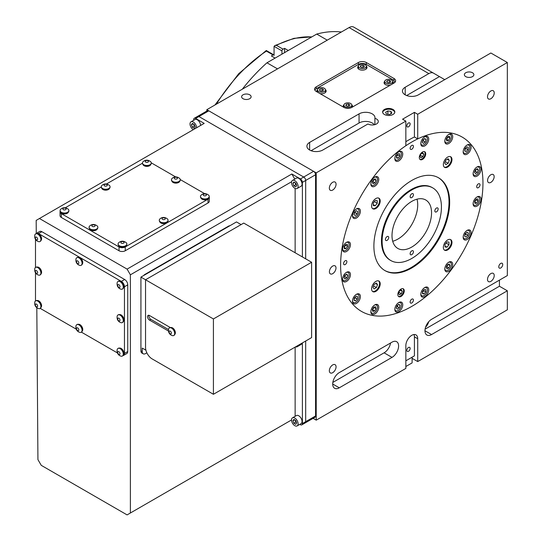<?xml version="1.0" encoding="UTF-8"?>
<svg xmlns="http://www.w3.org/2000/svg" width="542" height="542" viewBox="0 0 542 542"><rect width="100%" height="100%" fill="white"/><g stroke="black" fill="none" stroke-linecap="round" stroke-linejoin="round"><path stroke-width="0.81" d="M266.4 51.043L266.413 51.117A116.496 67.262 120 0 0 216.373 104.179M284.591 52.621L284.591 48.36A116.496 67.262 120 0 0 283.005 49.146A1.396 0.806 120 0 0 282.944 49.18A1.396 0.806 120 0 0 281.955 50.887L274.076 46.341L274.049 55.453A1.396 0.806 120 0 0 273.757 54.817A1.396 0.806 120 0 0 273.06 54.884A1.396 0.806 120 0 0 272.999 54.925A116.496 67.262 120 0 0 271.413 55.968L275.106 58.096M274.076 46.341L274.719 45.636L276.413 45.338L283.005 49.146M500.747 263.405A2.798 1.612 -60 0 1 502.143 263.27A2.798 1.612 -60 0 1 502.576 265.505A2.798 1.612 -60 0 1 500.747 267.972A2.798 1.612 -60 0 1 499.351 268.107A2.798 1.612 -60 0 1 498.925 265.871A2.798 1.612 -60 0 1 500.747 263.405M408.485 126.814A2.331 1.348 -60 0 1 407.32 126.93A2.331 1.348 -60 0 1 406.967 125.06A2.331 1.348 -60 0 1 408.485 123.007A2.331 1.348 -60 0 1 409.65 122.892A2.331 1.348 -60 0 1 410.009 124.762A2.331 1.348 -60 0 1 408.485 126.814M422.516 151.997A4.532 2.615 -60 0 1 424.786 151.774A4.532 2.615 -60 0 1 425.477 155.405A4.532 2.615 -60 0 1 422.516 159.402A4.532 2.615 -60 0 1 420.246 159.626A4.532 2.615 -60 0 1 419.555 155.988A4.532 2.615 -60 0 1 422.516 151.997M424.427 151.625A4.532 2.615 -60 0 1 424.725 155.324A4.532 2.615 -60 0 1 421.859 159.016A4.532 2.615 -60 0 1 419.942 159.389M401.046 289.028A4.532 2.615 -60 0 1 403.316 288.805A4.532 2.615 -60 0 1 404.007 292.436A4.532 2.615 -60 0 1 401.046 296.433A4.532 2.615 -60 0 1 398.776 296.657A4.532 2.615 -60 0 1 398.085 293.026A4.532 2.615 -60 0 1 401.046 289.028M402.957 288.656A4.532 2.615 -60 0 1 403.255 292.362A4.532 2.615 -60 0 1 400.389 296.054A4.532 2.615 -60 0 1 398.472 296.427M447.665 157.085A6.104 3.523 -60 0 1 450.714 156.78A6.104 3.523 -60 0 1 451.649 161.672A6.104 3.523 -60 0 1 447.665 167.051A6.104 3.523 -60 0 1 444.609 167.356A6.104 3.523 -60 0 1 443.674 162.465A6.104 3.523 -60 0 1 447.665 157.085M450.368 156.618A6.104 3.523 -60 0 1 450.897 161.591A6.104 3.523 -60 0 1 447.001 166.672A6.104 3.523 -60 0 1 444.298 167.132M411.778 149.26A2.331 1.348 -60 0 1 410.619 149.375A2.331 1.348 -60 0 1 410.26 147.505A2.331 1.348 -60 0 1 411.778 145.452A2.331 1.348 -60 0 1 412.943 145.337A2.331 1.348 -60 0 1 413.302 147.207A2.331 1.348 -60 0 1 411.778 149.26M476.716 167.18A4.661 2.69 -60 0 1 478.735 167.112A4.661 2.69 -60 0 1 479.446 170.852A4.661 2.69 -60 0 1 476.404 174.958A4.661 2.69 -60 0 1 474.074 175.188A4.661 2.69 -60 0 1 473.125 173.406M477.062 166.963A5.589 3.232 -60 0 1 479.86 166.685A5.589 3.232 -60 0 1 480.713 171.17A5.589 3.232 -60 0 1 477.062 176.096A5.589 3.232 -60 0 1 474.264 176.374A5.589 3.232 -60 0 1 473.41 171.895A5.589 3.232 -60 0 1 477.062 166.963M411.778 197.579A2.331 1.348 -60 0 1 410.619 197.695A2.331 1.348 -60 0 1 410.26 195.831A2.331 1.348 -60 0 1 411.778 193.779A2.331 1.348 -60 0 1 412.943 193.663A2.331 1.348 -60 0 1 413.302 195.526A2.331 1.348 -60 0 1 411.778 197.579M411.778 180.459A53.59 30.941 -60 0 1 438.573 177.803A53.59 30.941 -60 0 1 446.791 220.75A53.59 30.941 -60 0 1 411.778 267.972A53.59 30.941 -60 0 1 384.989 270.621A53.59 30.941 -60 0 1 376.771 227.681A53.59 30.941 -60 0 1 411.778 180.459M438.241 177.62A53.59 30.941 -60 0 1 446.039 220.669A53.59 30.941 -60 0 1 411.121 267.592A53.59 30.941 -60 0 1 384.657 270.431M390.809 260.533L390.152 260.153A41.937 24.214 -60 0 1 383.722 226.549A41.937 24.214 -60 0 1 411.121 189.592A41.937 24.214 -60 0 1 432.089 187.512L432.753 187.891A41.937 24.214 -60 0 1 439.176 221.502A41.937 24.214 -60 0 1 411.778 258.459A41.937 24.214 -60 0 1 390.809 260.533A41.937 24.214 -60 0 1 384.38 226.929A41.937 24.214 -60 0 1 411.778 189.971A41.937 24.214 -60 0 1 432.753 187.891M411.778 201.387A27.96 16.145 -60 0 1 425.761 199.998A27.96 16.145 -60 0 1 430.043 222.403A27.96 16.145 -60 0 1 411.778 247.044A27.96 16.145 -60 0 1 397.801 248.426A27.96 16.145 -60 0 1 393.512 226.021A27.96 16.145 -60 0 1 411.778 201.387M417.008 199.178A27.96 16.145 -60 0 1 397.943 239.056A27.96 16.145 -60 0 1 392.713 241.258M193.318 129.667A4.661 2.69 60 0 1 190.276 125.561A4.661 2.69 60 0 1 190.987 121.828A4.661 2.69 60 0 1 193.318 122.058A4.661 2.69 60 0 1 196.617 127.763M200.567 125.48A4.661 2.69 -120 0 0 197.274 119.775A4.661 2.69 -120 0 0 194.944 119.545L190.987 121.828M68.387 212.044A3.963 2.29 180 0 1 67.283 213.277A3.963 2.29 180 0 1 63.285 213.839A3.963 2.29 180 0 1 60.582 212.044M97.384 228.785A3.963 2.29 180 0 1 96.28 230.018A3.963 2.29 180 0 1 92.282 230.58A3.963 2.29 180 0 1 89.579 228.785M126.381 245.526A3.963 2.29 180 0 1 125.277 246.759A3.963 2.29 180 0 1 121.279 247.321A3.963 2.29 180 0 1 118.576 245.526M109.579 188.264A3.963 2.29 180 0 1 108.475 189.497A3.963 2.29 180 0 1 104.47 190.059A3.963 2.29 180 0 1 101.767 188.264M167.573 221.746A3.963 2.29 180 0 1 166.469 222.979A3.963 2.29 180 0 1 162.465 223.541A3.963 2.29 180 0 1 159.761 221.746M150.764 164.483A3.963 2.29 180 0 1 149.66 165.716A3.963 2.29 180 0 1 145.662 166.279A3.963 2.29 180 0 1 142.959 164.483M179.761 181.224A3.963 2.29 180 0 1 178.657 182.458A3.963 2.29 180 0 1 174.66 183.02A3.963 2.29 180 0 1 171.956 181.224M208.758 197.965A3.963 2.29 180 0 1 207.654 199.199A3.963 2.29 180 0 1 203.65 199.761A3.963 2.29 180 0 1 200.947 197.965M41.07 240.336A3.963 2.29 -120 0 0 41.273 237.098A3.963 2.29 -120 0 0 38.78 233.914A3.963 2.29 -120 0 0 37.168 233.575M41.07 273.818A3.963 2.29 -120 0 0 41.273 270.58A3.963 2.29 -120 0 0 38.78 267.396A3.963 2.29 -120 0 0 37.168 267.057M41.07 307.3A3.963 2.29 -120 0 0 41.273 304.062A3.963 2.29 -120 0 0 38.78 300.878A3.963 2.29 -120 0 0 37.168 300.539M82.255 264.117A3.963 2.29 -120 0 0 82.459 260.878A3.963 2.29 -120 0 0 79.972 257.694A3.963 2.29 -120 0 0 78.353 257.355M82.255 331.081A3.963 2.29 -120 0 0 82.459 327.842A3.963 2.29 -120 0 0 79.972 324.658A3.963 2.29 -120 0 0 78.353 324.319M123.447 287.897A3.963 2.29 -120 0 0 123.644 284.658A3.963 2.29 -120 0 0 121.157 281.474A3.963 2.29 -120 0 0 119.538 281.135M123.447 321.379A3.963 2.29 -120 0 0 123.644 318.14A3.963 2.29 -120 0 0 121.157 314.956A3.963 2.29 -120 0 0 119.538 314.617M123.447 354.861A3.963 2.29 -120 0 0 123.644 351.623A3.963 2.29 -120 0 0 121.157 348.438A3.963 2.29 -120 0 0 119.538 348.099M67.581 212.301A4.383 2.527 180 0 1 62.811 212.85A4.383 2.527 180 0 1 60.101 210.513A4.383 2.527 180 0 1 60.677 209.266L61.754 208.433C63.949 207.274 66.131 207.552 68.292 209.266A4.383 2.527 180 0 1 68.868 210.513A4.383 2.527 180 0 1 67.581 212.301M68.854 210.702A4.383 2.527 180 0 1 68.868 210.899A4.383 2.527 180 0 1 67.581 212.688A4.383 2.527 180 0 1 62.811 213.23A4.383 2.527 180 0 1 60.101 210.899A4.383 2.527 180 0 1 60.115 210.702M96.578 229.042A4.383 2.527 180 0 1 91.808 229.591A4.383 2.527 180 0 1 89.098 227.254A4.383 2.527 180 0 1 89.674 226.007L90.751 225.174C92.946 224.015 95.128 224.293 97.289 226.007A4.383 2.527 180 0 1 97.858 227.254A4.383 2.527 180 0 1 96.578 229.042M97.851 227.444A4.383 2.527 180 0 1 97.858 227.64A4.383 2.527 180 0 1 96.578 229.429A4.383 2.527 180 0 1 91.808 229.971A4.383 2.527 180 0 1 89.098 227.64A4.383 2.527 180 0 1 89.112 227.444M125.575 245.783A4.383 2.527 180 0 1 120.798 246.332A4.383 2.527 180 0 1 118.095 243.995A4.383 2.527 180 0 1 118.671 242.748L119.748 241.915C121.943 240.756 124.125 241.034 126.286 242.748A4.383 2.527 180 0 1 126.855 243.995A4.383 2.527 180 0 1 125.575 245.783M126.848 244.185A4.383 2.527 180 0 1 126.855 244.381A4.383 2.527 180 0 1 125.575 246.163A4.383 2.527 180 0 1 120.798 246.712A4.383 2.527 180 0 1 118.095 244.381A4.383 2.527 180 0 1 118.109 244.185M108.773 188.521A4.383 2.527 180 0 1 103.996 189.07A4.383 2.527 180 0 1 101.293 186.733A4.383 2.527 180 0 1 101.869 185.486L102.946 184.653C105.141 183.494 107.316 183.772 109.477 185.486A4.383 2.527 180 0 1 110.053 186.733A4.383 2.527 180 0 1 108.773 188.521M110.04 186.929A4.383 2.527 180 0 1 110.053 187.119A4.383 2.527 180 0 1 108.773 188.907A4.383 2.527 180 0 1 103.996 189.456A4.383 2.527 180 0 1 101.293 187.119A4.383 2.527 180 0 1 101.307 186.929M166.76 222.003A4.383 2.527 180 0 1 161.99 222.552A4.383 2.527 180 0 1 159.287 220.215A4.383 2.527 180 0 1 159.856 218.968L160.94 218.135C163.135 216.976 165.31 217.254 167.471 218.968A4.383 2.527 180 0 1 168.047 220.215A4.383 2.527 180 0 1 166.76 222.003M168.034 220.411A4.383 2.527 180 0 1 168.047 220.601A4.383 2.527 180 0 1 166.76 222.389A4.383 2.527 180 0 1 161.99 222.931A4.383 2.527 180 0 1 159.287 220.601A4.383 2.527 180 0 1 159.301 220.411M149.958 164.748A4.383 2.527 180 0 1 145.181 165.29A4.383 2.527 180 0 1 142.478 162.959A4.383 2.527 180 0 1 143.054 161.706L144.131 160.872C146.326 159.714 148.508 159.992 150.669 161.706A4.383 2.527 180 0 1 151.238 162.959A4.383 2.527 180 0 1 149.958 164.748M151.232 163.149A4.383 2.527 180 0 1 151.238 163.338A4.383 2.527 180 0 1 149.958 165.127A4.383 2.527 180 0 1 145.181 165.676A4.383 2.527 180 0 1 142.478 163.338A4.383 2.527 180 0 1 142.492 163.149M178.955 181.489A4.383 2.527 180 0 1 174.178 182.031A4.383 2.527 180 0 1 171.475 179.7A4.383 2.527 180 0 1 172.051 178.447L173.128 177.613C175.323 176.455 177.505 176.733 179.666 178.447A4.383 2.527 180 0 1 180.235 179.7A4.383 2.527 180 0 1 178.955 181.489M180.222 179.89A4.383 2.527 180 0 1 180.235 180.079A4.383 2.527 180 0 1 178.955 181.868A4.383 2.527 180 0 1 174.178 182.417A4.383 2.527 180 0 1 171.475 180.079A4.383 2.527 180 0 1 171.489 179.89M207.952 198.223A4.383 2.527 180 0 1 203.175 198.772A4.383 2.527 180 0 1 200.472 196.441A4.383 2.527 180 0 1 201.048 195.188L202.125 194.354C204.32 193.196 206.495 193.474 208.663 195.188A4.383 2.527 180 0 1 209.232 196.441A4.383 2.527 180 0 1 207.952 198.223M209.219 196.631A4.383 2.527 180 0 1 209.232 196.821A4.383 2.527 180 0 1 207.952 198.609A4.383 2.527 180 0 1 203.175 199.158A4.383 2.527 180 0 1 200.472 196.821A4.383 2.527 180 0 1 200.486 196.631M37.791 234.144A4.383 2.527 60 0 1 40.657 238.006A4.383 2.527 60 0 1 39.986 241.515A4.383 2.527 60 0 1 38.611 241.644L37.351 241.122C35.25 239.801 34.403 237.775 34.81 235.052A4.383 2.527 60 0 1 35.603 233.927A4.383 2.527 60 0 1 37.791 234.144M35.772 233.846A4.383 2.527 60 0 1 35.935 233.737A4.383 2.527 60 0 1 38.123 233.954A4.383 2.527 60 0 1 40.982 237.816A4.383 2.527 60 0 1 40.311 241.325A4.383 2.527 60 0 1 40.142 241.407M37.791 267.626A4.383 2.527 60 0 1 40.657 271.488A4.383 2.527 60 0 1 39.986 274.997A4.383 2.527 60 0 1 38.611 275.126L37.351 274.604C35.25 273.283 34.403 271.257 34.81 268.534A4.383 2.527 60 0 1 35.603 267.409A4.383 2.527 60 0 1 37.791 267.626M35.772 267.328A4.383 2.527 60 0 1 35.935 267.22A4.383 2.527 60 0 1 38.123 267.436A4.383 2.527 60 0 1 40.982 271.298A4.383 2.527 60 0 1 40.311 274.808A4.383 2.527 60 0 1 40.142 274.889M37.791 301.108A4.383 2.527 60 0 1 40.657 304.97A4.383 2.527 60 0 1 39.986 308.479A4.383 2.527 60 0 1 38.611 308.608L37.351 308.086C35.25 306.765 34.403 304.74 34.81 302.016A4.383 2.527 60 0 1 35.603 300.891A4.383 2.527 60 0 1 37.791 301.108M35.772 300.81A4.383 2.527 60 0 1 35.935 300.702A4.383 2.527 60 0 1 38.123 300.918A4.383 2.527 60 0 1 40.982 304.78A4.383 2.527 60 0 1 40.311 308.29A4.383 2.527 60 0 1 40.142 308.371M78.983 257.924A4.383 2.527 60 0 1 81.842 261.786A4.383 2.527 60 0 1 81.171 265.295A4.383 2.527 60 0 1 79.803 265.424L78.543 264.902C76.442 263.581 75.595 261.556 75.995 258.832A4.383 2.527 60 0 1 76.795 257.707A4.383 2.527 60 0 1 78.983 257.924M76.964 257.619A4.383 2.527 60 0 1 77.12 257.518A4.383 2.527 60 0 1 79.315 257.735A4.383 2.527 60 0 1 82.174 261.596A4.383 2.527 60 0 1 81.503 265.106A4.383 2.527 60 0 1 81.334 265.187M78.983 324.888A4.383 2.527 60 0 1 81.842 328.75A4.383 2.527 60 0 1 81.171 332.26A4.383 2.527 60 0 1 79.803 332.388L78.543 331.867C76.442 330.545 75.595 328.52 75.995 325.796A4.383 2.527 60 0 1 76.795 324.672A4.383 2.527 60 0 1 78.983 324.888M76.964 324.59A4.383 2.527 60 0 1 77.12 324.482A4.383 2.527 60 0 1 79.315 324.699A4.383 2.527 60 0 1 82.174 328.56A4.383 2.527 60 0 1 81.503 332.07A4.383 2.527 60 0 1 81.334 332.151M120.168 281.704A4.383 2.527 60 0 1 123.034 285.566A4.383 2.527 60 0 1 122.363 289.076A4.383 2.527 60 0 1 120.988 289.204L119.728 288.683C117.628 287.362 116.781 285.336 117.18 282.612A4.383 2.527 60 0 1 117.98 281.488A4.383 2.527 60 0 1 120.168 281.704M118.149 281.4A4.383 2.527 60 0 1 118.312 281.298A4.383 2.527 60 0 1 120.5 281.515A4.383 2.527 60 0 1 123.359 285.37A4.383 2.527 60 0 1 122.688 288.886A4.383 2.527 60 0 1 122.519 288.967M120.168 315.187A4.383 2.527 60 0 1 123.034 319.048A4.383 2.527 60 0 1 122.363 322.558A4.383 2.527 60 0 1 120.988 322.686L119.728 322.165C117.628 320.844 116.781 318.818 117.18 316.094A4.383 2.527 60 0 1 117.98 314.97A4.383 2.527 60 0 1 120.168 315.187M118.149 314.882A4.383 2.527 60 0 1 118.312 314.78A4.383 2.527 60 0 1 120.5 314.997A4.383 2.527 60 0 1 123.359 318.859A4.383 2.527 60 0 1 122.688 322.368A4.383 2.527 60 0 1 122.519 322.449M120.168 348.669A4.383 2.527 60 0 1 123.034 352.53A4.383 2.527 60 0 1 122.363 356.04A4.383 2.527 60 0 1 120.988 356.169L119.728 355.647C117.628 354.326 116.781 352.3 117.18 349.576A4.383 2.527 60 0 1 117.98 348.452A4.383 2.527 60 0 1 120.168 348.669M118.149 348.364A4.383 2.527 60 0 1 118.312 348.262A4.383 2.527 60 0 1 120.5 348.479A4.383 2.527 60 0 1 123.359 352.341A4.383 2.527 60 0 1 122.688 355.85A4.383 2.527 60 0 1 122.519 355.931M65.636 209.659A1.633 0.942 180 0 1 63.333 209.659A1.633 0.942 180 0 1 63.333 208.331A1.633 0.942 180 0 1 65.636 208.331A1.633 0.942 180 0 1 65.636 209.659M94.633 226.4A1.633 0.942 180 0 1 92.33 226.4A1.633 0.942 180 0 1 92.33 225.065A1.633 0.942 180 0 1 94.633 225.065A1.633 0.942 180 0 1 94.633 226.4M123.63 243.141A1.633 0.942 180 0 1 121.327 243.141A1.633 0.942 180 0 1 121.327 241.807A1.633 0.942 180 0 1 123.63 241.807A1.633 0.942 180 0 1 123.63 243.141M106.828 185.879A1.633 0.942 180 0 1 104.518 185.879A1.633 0.942 180 0 1 104.518 184.551A1.633 0.942 180 0 1 106.828 184.551A1.633 0.942 180 0 1 106.828 185.879M164.815 219.361A1.633 0.942 180 0 1 162.512 219.361A1.633 0.942 180 0 1 162.512 218.033A1.633 0.942 180 0 1 164.815 218.033A1.633 0.942 180 0 1 164.815 219.361M148.013 162.099A1.633 0.942 180 0 1 145.71 162.099A1.633 0.942 180 0 1 145.71 160.771A1.633 0.942 180 0 1 148.013 160.771A1.633 0.942 180 0 1 148.013 162.099M177.01 178.84A1.633 0.942 180 0 1 174.707 178.84A1.633 0.942 180 0 1 174.707 177.512A1.633 0.942 180 0 1 177.01 177.512A1.633 0.942 180 0 1 177.01 178.84M206.007 195.581A1.633 0.942 180 0 1 203.697 195.581A1.633 0.942 180 0 1 203.697 194.253A1.633 0.942 180 0 1 206.007 194.253A1.633 0.942 180 0 1 206.007 195.581M36.477 237.152A1.633 0.942 60 0 1 37.628 239.144A1.633 0.942 60 0 1 36.477 239.815A1.633 0.942 60 0 1 35.325 237.816A1.633 0.942 60 0 1 36.477 237.152M36.477 270.634A1.633 0.942 60 0 1 37.628 272.633A1.633 0.942 60 0 1 36.477 273.297A1.633 0.942 60 0 1 35.325 271.298A1.633 0.942 60 0 1 36.477 270.634M36.477 304.116A1.633 0.942 60 0 1 37.628 306.115A1.633 0.942 60 0 1 36.477 306.779A1.633 0.942 60 0 1 35.325 304.78A1.633 0.942 60 0 1 36.477 304.116M77.662 260.932A1.633 0.942 60 0 1 78.82 262.924A1.633 0.942 60 0 1 77.662 263.595A1.633 0.942 60 0 1 76.51 261.596A1.633 0.942 60 0 1 77.662 260.932M77.662 327.896A1.633 0.942 60 0 1 78.82 329.888A1.633 0.942 60 0 1 77.662 330.559A1.633 0.942 60 0 1 76.51 328.56A1.633 0.942 60 0 1 77.662 327.896M118.854 284.706A1.633 0.942 60 0 1 120.006 286.704A1.633 0.942 60 0 1 118.854 287.375A1.633 0.942 60 0 1 117.702 285.377A1.633 0.942 60 0 1 118.854 284.706M118.854 318.195A1.633 0.942 60 0 1 120.006 320.187A1.633 0.942 60 0 1 118.854 320.857A1.633 0.942 60 0 1 117.702 318.859A1.633 0.942 60 0 1 118.854 318.195M118.854 351.677A1.633 0.942 60 0 1 120.006 353.669A1.633 0.942 60 0 1 118.854 354.339A1.633 0.942 60 0 1 117.702 352.341A1.633 0.942 60 0 1 118.854 351.677M366.284 66.009A4.661 2.69 180 0 1 367.015 67.459A4.661 2.69 180 0 1 365.654 69.362A4.661 2.69 180 0 1 360.572 69.945A4.661 2.69 180 0 1 357.693 67.459A4.661 2.69 180 0 1 358.431 66.009M325.424 89.599A4.661 2.69 180 0 1 326.155 91.049A4.661 2.69 180 0 1 324.793 92.946A4.661 2.69 180 0 1 319.97 93.59M351.785 104.816A4.661 2.69 180 0 1 352.517 106.266A4.661 2.69 180 0 1 352.259 107.147M392.638 81.225A4.661 2.69 180 0 1 393.377 82.675A4.661 2.69 180 0 1 393.119 83.556M385.918 83.15A3.963 2.29 0 0 0 390.233 83.651A3.963 2.29 0 0 0 392.679 81.537A3.963 2.29 0 0 0 391.514 79.918A3.963 2.29 0 0 0 387.198 79.423A3.963 2.29 0 0 0 384.752 81.537A3.963 2.29 0 0 0 385.918 83.15M345.058 106.74A3.963 2.29 0 0 0 349.373 107.235A3.963 2.29 0 0 0 351.819 105.128A3.963 2.29 0 0 0 350.66 103.508A3.963 2.29 0 0 0 346.345 103.014A3.963 2.29 0 0 0 343.899 105.128A3.963 2.29 0 0 0 345.058 106.74M318.696 91.523A3.963 2.29 0 0 0 323.012 92.018A3.963 2.29 0 0 0 325.457 89.904A3.963 2.29 0 0 0 324.299 88.292A3.963 2.29 0 0 0 319.983 87.79A3.963 2.29 0 0 0 317.537 89.904A3.963 2.29 0 0 0 318.696 91.523M359.556 67.933A3.963 2.29 0 0 0 363.872 68.427A3.963 2.29 0 0 0 366.317 66.314A3.963 2.29 0 0 0 365.159 64.701A3.963 2.29 0 0 0 360.843 64.2A3.963 2.29 0 0 0 358.397 66.314A3.963 2.29 0 0 0 359.556 67.933M424.962 330.749L431.554 334.556A9.322 5.379 120 0 1 426.893 335.017A9.322 5.379 120 0 1 425.463 327.551A9.322 5.379 120 0 1 431.554 319.333L507.339 275.58L507.339 62.513L490.862 53.001L418.37 94.85A9.322 5.379 180 0 1 405.192 94.85A9.322 5.379 180 0 1 402.462 91.049A9.322 5.379 180 0 1 405.192 87.242L428.824 73.597L349.082 27.561A9.322 5.379 -60 0 1 353.743 27.1L444.731 79.633M309.638 150.019A9.322 5.379 0 0 0 322.815 150.019L367.957 123.955A6.057 3.496 0 0 0 374.563 124.714A6.057 3.496 0 0 0 378.296 121.483A6.057 3.496 0 0 0 374.901 118.346A9.322 5.379 0 0 0 374.969 117.682A9.322 5.379 0 0 0 369.217 112.709A9.322 5.379 0 0 0 359.061 113.874L309.638 142.41A9.322 5.379 0 0 0 306.907 146.218A9.322 5.379 0 0 0 309.638 150.019L309.638 142.41M382.645 112.357A6.104 3.523 180 0 1 384.4 110.243A6.104 3.523 180 0 1 390.741 109.409A6.104 3.523 180 0 1 394.786 112.357M393.031 114.464A6.104 3.523 180 0 1 386.378 115.229A6.104 3.523 180 0 1 382.611 111.97A6.104 3.523 180 0 1 384.4 109.484A6.104 3.523 180 0 1 391.053 108.718A6.104 3.523 180 0 1 394.82 111.97A6.104 3.523 180 0 1 393.031 114.464M472.475 76.625A4.756 2.744 180 0 1 467.299 77.221A4.756 2.744 180 0 1 464.365 74.688A4.756 2.744 180 0 1 465.754 72.743A4.756 2.744 180 0 1 470.937 72.154A4.756 2.744 180 0 1 473.871 74.688A4.756 2.744 180 0 1 472.475 76.625M249.733 98.691A4.756 2.744 180 0 1 244.55 99.288A4.756 2.744 180 0 1 241.617 96.754A4.756 2.744 180 0 1 243.012 94.816A4.756 2.744 180 0 1 248.189 94.22A4.756 2.744 180 0 1 251.122 96.754A4.756 2.744 180 0 1 249.733 98.691M490.862 98.732A4.756 2.744 -60 0 1 488.484 98.969A4.756 2.744 -60 0 1 487.759 95.162A4.756 2.744 -60 0 1 490.862 90.968A4.756 2.744 -60 0 1 493.24 90.738A4.756 2.744 -60 0 1 493.965 94.545A4.756 2.744 -60 0 1 490.862 98.732M332.7 372.679A4.756 2.744 -60 0 1 330.322 372.916A4.756 2.744 -60 0 1 329.597 369.102A4.756 2.744 -60 0 1 332.7 364.915A4.756 2.744 -60 0 1 335.078 364.678A4.756 2.744 -60 0 1 335.803 368.492A4.756 2.744 -60 0 1 332.7 372.679M332.7 190.046A4.756 2.744 -60 0 1 330.322 190.283A4.756 2.744 -60 0 1 329.597 186.475A4.756 2.744 -60 0 1 332.7 182.288A4.756 2.744 -60 0 1 335.078 182.051A4.756 2.744 -60 0 1 335.803 185.859A4.756 2.744 -60 0 1 332.7 190.046M490.862 281.366A4.756 2.744 -60 0 1 488.484 281.596A4.756 2.744 -60 0 1 487.759 277.789A4.756 2.744 -60 0 1 490.862 273.602A4.756 2.744 -60 0 1 493.24 273.364A4.756 2.744 -60 0 1 493.965 277.172A4.756 2.744 -60 0 1 490.862 281.366M332.7 273.676A4.661 2.69 -60 0 1 330.369 273.906A4.661 2.69 -60 0 1 329.658 270.173A4.661 2.69 -60 0 1 332.7 266.068A4.661 2.69 -60 0 1 335.031 265.837A4.661 2.69 -60 0 1 335.742 269.57A4.661 2.69 -60 0 1 332.7 273.676M490.862 182.363A4.661 2.69 -60 0 1 488.532 182.593A4.661 2.69 -60 0 1 487.82 178.86A4.661 2.69 -60 0 1 490.862 174.754A4.661 2.69 -60 0 1 493.193 174.524A4.661 2.69 -60 0 1 493.904 178.257A4.661 2.69 -60 0 1 490.862 182.363M408.485 351.297A2.331 1.348 -60 0 1 407.32 351.412A2.331 1.348 -60 0 1 406.967 349.543A2.331 1.348 -60 0 1 408.485 347.49A2.331 1.348 -60 0 1 409.65 347.375A2.331 1.348 -60 0 1 410.009 349.244A2.331 1.348 -60 0 1 408.485 351.297M294.807 180.649A4.661 2.69 60 0 1 297.849 184.754A4.661 2.69 60 0 1 297.138 188.487A4.661 2.69 60 0 1 294.807 188.257A4.661 2.69 60 0 1 291.765 184.151A4.661 2.69 60 0 1 292.477 180.418A4.661 2.69 60 0 1 294.807 180.649M297.138 188.487L301.095 186.204A4.661 2.69 -120 0 0 301.806 182.471A4.661 2.69 -120 0 0 298.764 178.365A4.661 2.69 -120 0 0 296.433 178.135L292.477 180.418M298.019 345.444A4.661 2.69 60 0 1 297.138 346.772A4.661 2.69 60 0 1 295.553 346.866M297.138 346.772L301.095 344.488A4.661 2.69 -120 0 0 301.969 343.161M294.807 418.072A4.661 2.69 60 0 1 297.849 422.177A4.661 2.69 60 0 1 297.138 425.91A4.661 2.69 60 0 1 294.807 425.68A4.661 2.69 60 0 1 291.765 421.574A4.661 2.69 60 0 1 292.477 417.841A4.661 2.69 60 0 1 294.807 418.072M297.138 425.91L301.095 423.627A4.661 2.69 -120 0 0 301.806 419.894A4.661 2.69 -120 0 0 298.764 415.789A4.661 2.69 -120 0 0 296.433 415.558L292.477 417.841M405.85 145.744L405.85 145.744A100.656 58.116 -60 0 1 411.778 142.031A100.656 58.116 -60 0 1 417.713 138.894A100.656 58.116 -60 0 1 462.109 137.045A100.656 58.116 -60 0 1 462.109 253.27A100.656 58.116 -60 0 1 361.453 311.386A100.656 58.116 -60 0 1 344.949 234.544A100.656 58.116 -60 0 1 405.85 145.744L405.85 121.103L402.557 119.199L414.42 112.357L414.42 136.99A100.656 58.116 120 0 0 408.485 140.127A100.656 58.116 120 0 0 405.85 141.706M414.42 136.99L417.713 138.894A100.656 58.116 -60 0 1 462.109 137.045A100.656 58.116 -60 0 1 462.109 253.27A100.656 58.116 -60 0 1 361.453 311.386L361.453 311.386M388.716 237.532A2.331 1.348 -60 0 1 387.699 239.876A2.331 1.348 -60 0 1 385.904 240.499A2.331 1.348 -60 0 1 385.423 239.435A2.331 1.348 -60 0 1 386.439 237.091A2.331 1.348 -60 0 1 388.235 236.468A2.331 1.348 -60 0 1 388.716 237.532M411.778 250.851A2.331 1.348 -60 0 1 412.943 250.736A2.331 1.348 -60 0 1 413.302 252.599A2.331 1.348 -60 0 1 411.778 254.652A2.331 1.348 -60 0 1 410.619 254.767A2.331 1.348 -60 0 1 410.26 252.904A2.331 1.348 -60 0 1 411.778 250.851M434.847 210.899A2.331 1.348 -60 0 1 435.863 208.555A2.331 1.348 -60 0 1 437.658 207.932A2.331 1.348 -60 0 1 438.139 208.995A2.331 1.348 -60 0 1 437.123 211.339A2.331 1.348 -60 0 1 435.328 211.963A2.331 1.348 -60 0 1 434.847 210.899M466.777 145.215A4.661 2.69 -60 0 1 468.796 145.148A4.661 2.69 -60 0 1 467.726 151.97A4.661 2.69 -60 0 1 464.135 153.217A4.661 2.69 -60 0 1 463.186 151.442M465.612 146.218A5.589 3.232 -60 0 1 469.921 144.721A5.589 3.232 -60 0 1 468.634 152.905A5.589 3.232 -60 0 1 464.325 154.409A5.589 3.232 -60 0 1 465.612 146.218M448.417 134.612A4.661 2.69 -60 0 1 450.429 134.545A4.661 2.69 -60 0 1 450.429 139.924A4.661 2.69 -60 0 1 445.768 142.614A4.661 2.69 -60 0 1 444.819 140.839M445.964 137.35A5.589 3.232 -60 0 1 451.554 134.118A5.589 3.232 -60 0 1 451.554 140.574A5.589 3.232 -60 0 1 445.964 143.806A5.589 3.232 -60 0 1 445.964 137.35M424.42 136.99A4.661 2.69 -60 0 1 426.439 136.923A4.661 2.69 -60 0 1 427.15 140.656A4.661 2.69 -60 0 1 421.778 144.992A4.661 2.69 -60 0 1 420.829 143.217M421.114 141.699A5.589 3.232 -60 0 1 427.563 136.496A5.589 3.232 -60 0 1 428.417 140.974A5.589 3.232 -60 0 1 421.967 146.177A5.589 3.232 -60 0 1 421.114 141.699M398.451 151.984A4.661 2.69 -60 0 1 400.463 151.916A4.661 2.69 -60 0 1 401.432 154.05A4.661 2.69 -60 0 1 399.4 158.738A4.661 2.69 -60 0 1 395.809 159.985A4.661 2.69 -60 0 1 394.854 158.21M394.84 158.616A5.589 3.232 -60 0 1 397.279 152.986A5.589 3.232 -60 0 1 401.595 151.489A5.589 3.232 -60 0 1 402.747 154.05A5.589 3.232 -60 0 1 400.308 159.673A5.589 3.232 -60 0 1 395.999 161.17A5.589 3.232 -60 0 1 394.84 158.616M374.461 177.309A4.661 2.69 -60 0 1 376.473 177.241A4.661 2.69 -60 0 1 377.185 178.067A4.661 2.69 -60 0 1 375.972 183.386A4.661 2.69 -60 0 1 371.812 185.317A4.661 2.69 -60 0 1 371.101 184.49A4.661 2.69 -60 0 1 370.863 183.535M371.148 185.513A5.589 3.232 -60 0 1 372.605 179.131A5.589 3.232 -60 0 1 377.598 176.814A5.589 3.232 -60 0 1 378.458 177.803A5.589 3.232 -60 0 1 377.002 184.185A5.589 3.232 -60 0 1 372.008 186.502A5.589 3.232 -60 0 1 371.148 185.513M356.094 209.117A4.661 2.69 -60 0 1 358.106 209.049A4.661 2.69 -60 0 1 358.106 214.429A4.661 2.69 -60 0 1 353.452 217.118L352.564 216.61L353.452 217.118A4.661 2.69 -60 0 1 352.496 215.343M358.106 209.049L357.225 208.541L358.106 209.049M353.641 218.311A5.589 3.232 -60 0 1 353.641 211.854A5.589 3.232 -60 0 1 359.238 208.623L359.238 208.623A5.589 3.232 -60 0 1 359.238 215.079A5.589 3.232 -60 0 1 353.641 218.311L353.641 218.311M346.155 242.559A4.661 2.69 -60 0 1 347.104 242.288A4.661 2.69 -60 0 1 348.174 242.491A4.661 2.69 -60 0 1 348.581 247.064A4.661 2.69 -60 0 1 344.583 250.77A4.661 2.69 -60 0 1 343.513 250.567A4.661 2.69 -60 0 1 342.564 248.785M344.99 252.003A5.589 3.232 -60 0 1 343.703 251.752A5.589 3.232 -60 0 1 343.215 246.271A5.589 3.232 -60 0 1 348.011 241.82A5.589 3.232 -60 0 1 349.299 242.064A5.589 3.232 -60 0 1 349.786 247.552A5.589 3.232 -60 0 1 344.99 252.003M346.155 272.551A4.661 2.69 -60 0 1 348.174 272.484A4.661 2.69 -60 0 1 348.885 276.217A4.661 2.69 -60 0 1 345.843 280.322A4.661 2.69 -60 0 1 343.513 280.553A4.661 2.69 -60 0 1 342.564 278.778M346.501 281.461A5.589 3.232 -60 0 1 343.703 281.738A5.589 3.232 -60 0 1 342.849 277.26A5.589 3.232 -60 0 1 346.501 272.335A5.589 3.232 -60 0 1 349.299 272.057A5.589 3.232 -60 0 1 350.152 276.535A5.589 3.232 -60 0 1 346.501 281.461M356.094 294.516A4.661 2.69 -60 0 1 358.106 294.448A4.661 2.69 -60 0 1 357.043 301.271A4.661 2.69 -60 0 1 353.452 302.524A4.661 2.69 -60 0 1 352.496 300.742M357.95 302.212A5.589 3.232 -60 0 1 353.641 303.71A5.589 3.232 -60 0 1 354.922 295.519A5.589 3.232 -60 0 1 359.238 294.021A5.589 3.232 -60 0 1 357.95 302.212M374.461 305.119A4.661 2.69 -60 0 1 376.473 305.051A4.661 2.69 -60 0 1 376.473 310.43A4.661 2.69 -60 0 1 371.812 313.12A4.661 2.69 -60 0 1 370.863 311.345M377.598 311.081A5.589 3.232 -60 0 1 372.008 314.313A5.589 3.232 -60 0 1 372.008 307.856A5.589 3.232 -60 0 1 377.598 304.624A5.589 3.232 -60 0 1 377.598 311.081M398.451 302.741A4.661 2.69 -60 0 1 400.463 302.673A4.661 2.69 -60 0 1 401.182 306.413A4.661 2.69 -60 0 1 395.809 310.749A4.661 2.69 -60 0 1 394.854 308.967M402.449 306.731A5.589 3.232 -60 0 1 395.999 311.935A5.589 3.232 -60 0 1 395.145 307.456A5.589 3.232 -60 0 1 401.595 302.246A5.589 3.232 -60 0 1 402.449 306.731M424.42 287.748A4.661 2.69 -60 0 1 426.439 287.68A4.661 2.69 -60 0 1 427.401 289.814A4.661 2.69 -60 0 1 425.368 294.502A4.661 2.69 -60 0 1 421.778 295.756A4.661 2.69 -60 0 1 420.829 293.974M428.722 289.814A5.589 3.232 -60 0 1 426.276 295.444A5.589 3.232 -60 0 1 421.967 296.941A5.589 3.232 -60 0 1 420.809 294.381A5.589 3.232 -60 0 1 423.255 288.75A5.589 3.232 -60 0 1 427.563 287.253A5.589 3.232 -60 0 1 428.722 289.814M448.417 262.423A4.661 2.69 -60 0 1 450.429 262.355A4.661 2.69 -60 0 1 451.147 263.175A4.661 2.69 -60 0 1 449.935 268.493A4.661 2.69 -60 0 1 445.768 270.424A4.661 2.69 -60 0 1 445.057 269.604A4.661 2.69 -60 0 1 444.819 268.642M452.414 262.911A5.589 3.232 -60 0 1 450.958 269.299A5.589 3.232 -60 0 1 445.964 271.61A5.589 3.232 -60 0 1 445.104 270.627A5.589 3.232 -60 0 1 446.561 264.239A5.589 3.232 -60 0 1 451.554 261.928A5.589 3.232 -60 0 1 452.414 262.911M466.777 230.614A4.661 2.69 -60 0 1 468.796 230.546A4.661 2.69 -60 0 1 468.796 235.926A4.661 2.69 -60 0 1 464.135 238.615A4.661 2.69 -60 0 1 463.186 236.84M468.796 230.546L467.909 230.032L468.796 230.546M464.135 238.615L463.247 238.107L464.135 238.615M469.921 230.12L469.921 230.12A5.589 3.232 -60 0 1 469.921 236.576A5.589 3.232 -60 0 1 464.325 239.808L464.325 239.808A5.589 3.232 -60 0 1 464.325 233.351A5.589 3.232 -60 0 1 469.921 230.12L469.921 230.12M476.716 197.166A4.661 2.69 -60 0 1 477.665 196.895A4.661 2.69 -60 0 1 478.735 197.105A4.661 2.69 -60 0 1 479.142 201.671A4.661 2.69 -60 0 1 475.144 205.384A4.661 2.69 -60 0 1 474.074 205.174A4.661 2.69 -60 0 1 473.125 203.392M478.572 196.428A5.589 3.232 -60 0 1 479.86 196.678A5.589 3.232 -60 0 1 480.347 202.159A5.589 3.232 -60 0 1 475.551 206.61A5.589 3.232 -60 0 1 474.264 206.36A5.589 3.232 -60 0 1 473.776 200.879A5.589 3.232 -60 0 1 478.572 196.428M346.866 261.691A2.331 1.348 -60 0 1 345.85 264.035A2.331 1.348 -60 0 1 344.055 264.659A2.331 1.348 -60 0 1 343.574 263.595A2.331 1.348 -60 0 1 344.59 261.251A2.331 1.348 -60 0 1 346.385 260.627A2.331 1.348 -60 0 1 346.866 261.691M411.778 299.17A2.331 1.348 -60 0 1 412.943 299.055A2.331 1.348 -60 0 1 413.302 300.918A2.331 1.348 -60 0 1 411.778 302.971A2.331 1.348 -60 0 1 410.619 303.086A2.331 1.348 -60 0 1 410.26 301.223A2.331 1.348 -60 0 1 411.778 299.17M476.696 186.739A2.331 1.348 -60 0 1 477.712 184.395A2.331 1.348 -60 0 1 479.507 183.772A2.331 1.348 -60 0 1 479.988 184.836A2.331 1.348 -60 0 1 478.972 187.18A2.331 1.348 -60 0 1 477.177 187.803A2.331 1.348 -60 0 1 476.696 186.739M371.582 205.987A6.104 3.523 -60 0 1 374.251 199.849A6.104 3.523 -60 0 1 378.953 198.209A6.104 3.523 -60 0 1 380.213 201.007A6.104 3.523 -60 0 1 377.55 207.152A6.104 3.523 -60 0 1 372.849 208.785A6.104 3.523 -60 0 1 371.582 205.987M378.607 198.054A6.104 3.523 -60 0 1 379.556 200.628A6.104 3.523 -60 0 1 377.103 206.536A6.104 3.523 -60 0 1 372.537 208.562M375.897 291.345A6.104 3.523 -60 0 1 372.849 291.65A6.104 3.523 -60 0 1 371.914 286.759A6.104 3.523 -60 0 1 375.897 281.379A6.104 3.523 -60 0 1 378.953 281.074A6.104 3.523 -60 0 1 379.888 285.966A6.104 3.523 -60 0 1 375.897 291.345M378.607 280.919A6.104 3.523 -60 0 1 379.136 285.885A6.104 3.523 -60 0 1 375.24 290.966A6.104 3.523 -60 0 1 372.537 291.427M451.981 242.437A6.104 3.523 -60 0 1 449.311 248.582A6.104 3.523 -60 0 1 444.609 250.214A6.104 3.523 -60 0 1 443.342 247.423A6.104 3.523 -60 0 1 446.012 241.278A6.104 3.523 -60 0 1 450.714 239.645A6.104 3.523 -60 0 1 451.981 242.437M450.368 239.483A6.104 3.523 -60 0 1 451.317 242.057A6.104 3.523 -60 0 1 448.871 247.972A6.104 3.523 -60 0 1 444.298 249.998M170.256 333.791A1.633 0.942 -120 0 0 171.407 333.127A1.633 0.942 -120 0 0 170.256 331.128A1.633 0.942 -120 0 0 169.104 331.792A1.633 0.942 -120 0 0 170.256 333.791M171.57 335.274A4.383 2.527 -120 0 0 172.39 335.62A4.383 2.527 -120 0 0 173.765 335.491A4.383 2.527 -120 0 0 174.436 331.982A4.383 2.527 -120 0 0 171.57 328.12A4.383 2.527 -120 0 0 169.382 327.903A4.383 2.527 -120 0 0 168.589 329.028C168.183 331.758 169.029 333.784 171.13 335.105L172.39 335.62M173.921 335.383A4.383 2.527 -120 0 0 174.09 335.302A4.383 2.527 -120 0 0 174.761 331.792A4.383 2.527 -120 0 0 171.902 327.93A4.383 2.527 -120 0 0 169.714 327.714A4.383 2.527 -120 0 0 169.551 327.822M174.849 334.312A3.963 2.29 -120 0 0 175.046 331.081A3.963 2.29 -120 0 0 172.559 327.896A3.963 2.29 -120 0 0 170.94 327.551M168.474 329.529L150.811 319.333A2.798 1.612 60 0 1 148.921 315.295M422.807 156.672L423.763 154.219L422.807 152.864L420.904 153.962L419.955 156.414L420.904 157.769L422.807 156.672L420.396 155.276M399.434 294.801L401.337 293.703L402.286 291.25L401.337 289.902L399.434 291L398.485 293.452L399.434 294.801M445.029 244.374L445.029 247.01L447.001 247.186L448.979 244.727L448.979 242.091L447.001 241.915L445.029 244.374M445.029 246.048L447.001 247.186M446.086 243.053L448.979 244.727M376.385 283.039L374.102 284.36L372.957 287.301L374.102 288.927L376.385 287.606L377.523 284.665L376.385 283.039M373.485 285.932L376.385 287.606M375.545 283.52L377.523 284.665M377.218 203.297L377.218 200.655L375.24 200.479L373.262 202.938L373.262 205.574L375.24 205.757L377.218 203.297L374.326 201.624M373.262 204.612L375.24 205.757M445.863 164.626L448.146 163.311L449.284 160.371L448.146 158.745L445.863 160.059L444.718 163.006L445.863 164.626M474.894 203.345L476.648 203.175L478.159 200.967L477.915 198.928L476.154 199.104L474.643 201.312L474.894 203.345M474.738 202.071L476.648 203.175M474.724 201.956L476.181 199.822L478.159 200.967M476.181 199.822L476.106 199.178M466.96 232.172L465.117 233.805L464.629 236.21L465.971 236.989L467.807 235.357L468.302 232.952L466.96 232.172L468.302 232.952M464.86 235.079L465.835 234.219L467.807 235.357M465.835 234.219L466.093 232.938M446.215 267.192L446.94 268.798L448.83 267.999L449.989 265.587L449.257 263.974L447.374 264.781L446.215 267.192M446.256 267.111L446.852 266.854L448.83 267.999M448.071 264.482L449.989 265.587M446.852 266.854L447.97 264.523M422.462 291.569L422.462 293.764L424.108 293.913L425.755 291.867L425.755 289.665L424.108 289.523L422.462 291.569M422.462 292.965L424.108 293.913M422.462 292.362L423.776 290.722L425.755 291.867M423.776 290.722L423.776 289.929M396.981 305.634L396.249 308.086L397.408 309.164L399.298 307.788L400.023 305.336L398.865 304.258L396.981 305.634M396.5 307.239L397.32 306.643L399.298 307.788M398.553 304.489L400.023 305.336M397.32 306.643L397.794 305.044M373.648 307.253L372.307 309.577L372.801 311.42L374.637 310.925L375.979 308.594L375.491 306.758L373.648 307.253M372.381 309.861L374.637 310.925M372.659 309.787L374.007 307.456L375.979 308.594M356.026 296.162L354.272 298.019L354.021 300.343L355.532 300.803L357.286 298.954L357.537 296.63L356.026 296.162M354.062 299.956L355.532 300.803M354.163 299.021L355.315 297.809L357.286 298.954M355.315 297.809L355.416 296.806M346.792 274.069L344.888 275.167L343.94 277.619L344.888 278.967L346.792 277.87L347.74 275.417L346.792 274.069M344.129 277.125L344.814 276.732L346.792 277.87M346.094 274.469L347.74 275.417M344.814 276.732L345.579 274.767M347.347 244.32L345.593 244.496L344.082 246.705L344.333 248.737L346.087 248.561L347.598 246.353L347.347 244.32M344.177 247.457L346.087 248.561M344.163 247.348L345.62 245.214L347.598 246.353M345.62 245.214L345.545 244.571M357.618 211.455L356.27 210.682L357.618 211.455L357.124 213.86L355.288 215.492L353.94 214.713L354.434 212.308L356.27 210.682M354.17 213.589L355.146 212.721L357.124 213.86M355.146 212.721L355.41 211.448M376.026 180.479L375.301 178.867L373.418 179.673L372.259 182.078L372.984 183.691L374.874 182.891L376.026 180.479L374.116 179.375M372.293 182.004L372.896 181.746L374.874 182.891M372.896 181.746L374.014 179.416M399.786 156.096L399.786 153.901L398.14 153.752L396.487 155.805L396.487 158L398.14 158.149L399.786 156.096L397.808 154.958L397.808 154.165M396.487 157.194L398.14 158.149M396.487 156.597L397.808 154.958M425.267 142.031L425.992 139.579L424.833 138.508L422.95 139.883L422.218 142.329L423.377 143.406L425.267 142.031L423.288 140.886L423.763 139.287M424.522 138.732L425.992 139.579M422.475 141.482L423.288 140.886M448.593 140.419L449.941 138.088L449.447 136.252L447.611 136.74L446.262 139.07L446.757 140.913L448.593 140.419L446.615 139.274L447.963 136.943L449.941 138.088M466.215 151.503L467.976 149.646L468.22 147.329L466.709 146.862L464.955 148.718L464.704 151.035L466.215 151.503L464.745 150.656M464.846 149.721L465.998 148.508L467.976 149.646M465.998 148.508L466.106 147.505M339.292 387.821A9.322 5.379 -60 0 1 334.631 388.282A9.322 5.379 -60 0 1 333.201 380.816A9.322 5.379 -60 0 1 339.292 372.605L392.008 342.165A9.322 5.379 -60 0 1 396.669 341.704A9.322 5.379 -60 0 1 398.099 349.17A9.322 5.379 -60 0 1 392.008 357.381L339.292 387.821L332.7 384.014M507.339 62.513L417.713 114.254L417.713 138.894M405.85 121.103L316.223 172.851L316.223 420.158L405.85 368.418L405.85 345.586A8.387 4.844 120 0 1 409.515 337.144A8.387 4.844 120 0 1 415.978 334.902A8.387 4.844 120 0 1 417.713 338.736L417.713 361.568L507.339 309.821L507.339 290.797L431.554 334.556M316.223 86.862A5.589 3.232 0 0 0 314.59 89.145A5.589 3.232 0 0 0 316.223 91.429L343.906 107.404A5.589 3.232 0 0 0 351.812 107.404L393.987 83.055A5.589 3.232 0 0 0 395.626 80.772A5.589 3.232 0 0 0 393.987 78.488L366.311 62.513A5.589 3.232 0 0 0 358.404 62.513L316.223 86.862L316.223 88.766A5.589 3.232 0 0 0 314.834 90.094M414.42 112.357L417.713 114.254M316.223 172.851L206.827 109.687L349.082 27.561M241.095 224.591L236.488 221.929L140.927 277.097L145.541 279.76L243.737 223.074L311.609 262.26L213.419 318.953L213.419 394.285L311.609 337.598L311.609 262.26M145.913 350.213L142.248 348.093L142.248 351.677A4.661 2.69 120 0 0 143.21 353.804A4.661 2.69 120 0 0 145.541 353.574L146.862 352.815M140.927 277.097L140.927 350.911L142.248 351.677M387.882 110.934L385.599 112.248L386.432 114.05L389.549 114.531L391.832 113.217L390.999 111.415L387.882 110.934L387.882 114.274M295.756 424.325L296.711 422.97L295.756 420.517L293.859 419.42L292.904 420.775L293.859 423.227L295.756 424.325M295.072 420.125L295.83 422.082L296.521 422.482M295.83 422.082L293.859 423.227M294.55 419.826L292.904 420.775M295.756 186.902L296.711 185.554L295.756 183.101L293.859 182.004L292.904 183.359L293.859 185.804L295.756 186.902M295.072 182.701L295.83 184.666L296.521 185.059M295.83 184.666L293.859 185.804M294.55 182.403L292.904 183.359M291.596 181.739L130.385 274.814L127.092 269.11L291.84 173.989L300.41 178.935A2.798 1.612 60 0 1 302.389 182.363L305.681 180.459A2.798 1.612 -120 0 0 303.703 177.038L313.588 171.326L208.805 110.832A2.798 1.612 -120 0 0 207.41 110.697L197.525 116.401A2.798 1.612 -120 0 1 198.921 116.537L303.703 177.038A2.798 1.612 -120 0 1 305.681 180.459L305.681 258.839L305.681 180.459L315.566 174.754L315.566 415.978A2.798 1.612 -120 0 1 314.983 417.259L305.105 422.963A2.798 1.612 -120 0 0 305.681 421.683L315.566 415.978M299.794 424.372L300.41 424.725A2.798 1.612 60 0 0 301.806 424.867A2.798 1.612 60 0 0 302.389 423.587L302.389 342.923M302.389 256.935L302.389 182.363M302.389 423.587L305.681 421.683L305.681 341.02L305.681 421.683A2.798 1.612 -120 0 1 305.105 422.963A2.798 1.612 -120 0 0 305.105 422.963L301.806 424.867M36.395 233.392L39.688 231.495A4.383 2.527 60 0 1 41.883 231.712L124.653 279.496A4.383 2.527 60 0 1 127.749 284.862L127.749 351.521A4.383 2.527 60 0 1 126.842 353.526L123.549 355.43A4.383 2.527 -120 0 0 124.457 353.425L124.457 286.765A4.383 2.527 -120 0 0 121.354 281.4L38.584 233.609A4.383 2.527 -120 0 0 36.395 233.392A4.383 2.527 -120 0 0 36.036 233.683M36.815 307.734L37.926 459.616L41.253 465.341L127.092 514.9L291.515 419.969M130.385 274.814L130.385 512.996M193.65 120.29L193.65 119.586A2.798 1.612 60 0 1 194.226 118.305A2.798 1.612 60 0 1 195.628 118.441L204.192 123.386L39.444 218.507L127.092 269.11M39.444 218.507L36.172 220.425L36.273 233.473M405.85 360.809L414.42 355.864L414.42 336.839A8.387 4.844 120 0 0 413.993 334.536M428.756 321.663A7.737 4.465 -60 0 1 425.585 327.165M417.713 361.568L412.11 358.337M425.097 329.15L499.433 286.237L507.339 290.797M499.433 286.237L499.433 280.146M390.558 343.005A9.322 5.379 -60 0 1 384.102 352.815L332.835 382.415M374.278 124.775A9.322 5.379 0 0 0 359.061 123.007L311.088 150.703M374.901 124.626L374.901 118.346M406.642 95.534L439.46 76.591M433.485 73.136L353.743 27.1L433.485 73.136A9.322 5.379 120 0 0 428.824 73.597M386.636 81.856L388.16 82.736L390.24 82.411L390.796 81.212L389.271 80.338L387.191 80.656L386.636 81.856M387.191 82.181L387.191 80.656M389.271 82.56L389.271 80.338M346.338 104.247L345.776 105.446L347.3 106.327L349.38 106.002L349.936 104.802L348.418 103.922L346.338 104.247L346.338 105.765M348.418 106.151L348.418 103.922M319.421 90.229L320.939 91.103L323.018 90.785L323.574 89.586L322.056 88.705L319.976 89.023L319.421 90.229M319.976 90.548L319.976 89.023M322.056 90.934L322.056 88.705M362.91 65.115L360.837 65.44L360.274 66.639L361.799 67.52L363.878 67.194L364.434 65.995L362.91 65.115L362.91 67.344M360.837 66.957L360.837 65.44M390.247 85.216A4.661 2.69 180 0 1 384.054 82.675A4.661 2.69 180 0 1 384.793 81.225M343.459 107.147A4.661 2.69 180 0 1 343.201 106.266A4.661 2.69 180 0 1 343.933 104.816M317.097 91.93A4.661 2.69 180 0 1 316.84 91.049A4.661 2.69 180 0 1 317.571 89.599M394.84 82.425A7.452 4.302 0 0 0 392.672 79.633L366.311 64.417A5.589 3.232 0 0 0 358.404 64.417L316.223 88.766M206.827 111.029L206.827 109.687M316.223 420.158L313.093 418.349M412.11 357.192L412.11 362.903L405.85 366.514M242.308 89.206A135.134 78.021 -60 0 1 266.962 62.797L277.511 68.881A135.134 78.021 120 0 0 277.504 68.888M266.962 62.797L316.718 34.071L327.26 40.155A135.134 78.021 120 0 0 327.26 40.155L277.511 68.881M316.718 34.071A135.134 78.021 -60 0 1 341.372 32.012M315.566 174.754A2.798 1.612 -120 0 0 313.588 171.326M195.628 118.441L198.921 116.537A2.798 1.612 -120 0 0 197.525 116.401L194.226 118.305M208.805 110.832L198.921 116.537L303.703 177.038L300.41 178.935M35.487 300.966L35.487 272.802M35.487 267.484L35.487 239.32M117.39 352.923L81.388 332.138M76.205 329.143L40.196 308.357M122.993 355.62A4.383 2.527 -120 0 0 123.549 355.43M151.232 162.817L175.622 176.902M180.229 179.558L204.619 193.643M142.478 163.203L106.476 183.989M101.293 186.983L65.284 207.769M60.04 211.847L60.04 215.655A4.383 2.527 0 0 0 61.321 217.444L61.321 213.636A4.383 2.527 180 0 1 60.04 211.847A4.383 2.527 180 0 1 60.155 211.272M61.321 213.636L119.05 246.962L119.05 250.77L61.321 217.444M209.226 196.936A4.383 2.527 180 0 1 209.3 197.39A4.383 2.527 180 0 1 208.013 199.178L125.243 246.962A4.383 2.527 180 0 1 119.05 246.962M119.05 250.77A4.383 2.527 0 0 0 125.243 250.77L208.013 202.986A4.383 2.527 0 0 0 209.3 201.197L209.3 197.39M143.61 275.553A3.726 2.154 -60 0 1 144.883 274.435L228.575 226.116A3.726 2.154 -60 0 1 229.855 225.757M295.139 188.426L295.139 252.748M295.139 347.11L295.139 416.303M291.84 173.989L294.787 179.084M194.273 128.312L195.222 126.957L194.273 124.504L192.369 123.407L191.421 124.762L192.369 127.214L194.273 128.312M193.582 124.111L194.348 126.069L195.032 126.469M194.348 126.069L192.369 127.214M193.067 123.813L191.421 124.762M390.999 113.698L390.999 111.415M143.21 353.804L141.896 353.045A4.661 2.69 -60 0 1 140.927 350.911M213.419 318.953L145.541 279.76L145.541 347.49A9.322 5.379 -120 0 0 152.133 358.906L213.419 394.285M168.447 331.033L149.497 320.092A2.798 1.612 60 0 1 147.668 317.632A2.798 1.612 60 0 1 148.095 315.39A2.798 1.612 60 0 1 149.497 315.525L170.276 327.524M284.591 48.36L288.283 50.487M281.955 50.887L281.955 54.139M477.353 172.505L478.308 170.053L477.353 168.697L475.449 169.795L474.501 172.248L475.449 173.603L477.353 172.505L475.375 171.36L476.14 169.402M474.69 171.76L475.375 171.36M476.655 169.104L478.308 170.053M445.253 161.638L448.146 163.311M447.306 159.226L449.284 160.371M398.926 292.314L401.337 293.703M400.64 290.302L402.286 291.25M422.11 153.264L423.763 154.219M272.999 54.925L266.413 51.117M414.42 336.839L417.713 338.736M384.102 352.815L392.008 357.381M359.061 123.007L359.061 113.874M405.192 94.85L405.192 87.242M393.987 80.663L393.987 78.488M358.404 64.417L358.404 62.513M366.311 64.417L366.311 62.513M127.749 351.521L124.457 353.425M124.457 286.765L127.749 284.862M121.354 281.4L124.653 279.496M38.584 233.609L41.883 231.712M125.243 246.962L125.243 250.77M208.013 199.178L208.013 202.986M311.738 36.951A116.496 67.262 120 0 0 276.413 45.338M150.811 319.333L149.497 320.092M214.937 105.006L238.697 73.692L266.285 50.508L273.757 54.817M474.074 175.188L473.186 174.673M60.101 210.513L60.101 210.899M89.098 227.254L89.098 227.64M118.095 243.995L118.095 244.381M101.293 186.733L101.293 187.119M159.287 220.215L159.287 220.601M142.478 162.959L142.478 163.338M171.475 179.7L171.475 180.079M200.472 196.441L200.472 196.821M392.679 83.814L392.679 81.537M351.819 107.404L351.819 105.128M325.457 92.465L325.457 89.904M366.317 68.875L366.317 66.314M464.135 153.217L463.247 152.709M445.768 142.614L444.887 142.106M421.778 144.992L420.89 144.484M395.809 159.985L394.922 159.477M371.812 185.317L370.924 184.802M348.174 242.491L347.286 241.983M348.174 272.484L347.286 271.969M358.106 294.448L357.225 293.94M376.473 305.051L375.586 304.543M400.463 302.673L399.583 302.165M426.439 287.68L425.551 287.172M450.429 262.355L449.542 261.84M474.074 205.174L473.186 204.659M478.735 197.105L477.848 196.59M445.768 270.424L444.887 269.916M421.778 295.756L420.89 295.241M395.809 310.749L394.922 310.234M371.812 313.12L370.924 312.612M353.452 302.524L352.564 302.009M343.513 280.553L342.625 280.045M343.513 250.567L342.625 250.052M376.473 177.241L375.586 176.733M400.463 151.916L399.583 151.401M426.439 136.923L425.551 136.408M450.429 134.545L449.542 134.03M468.796 145.148L467.909 144.633M358.397 68.875L358.397 66.314M317.537 92.187L317.537 89.904M343.899 107.404L343.899 105.128M384.752 84.091L384.752 81.537M209.232 196.441L209.232 196.821M180.235 179.7L180.235 180.079M151.238 162.959L151.238 163.338M168.047 220.215L168.047 220.601M110.053 186.733L110.053 187.119M126.855 243.995L126.855 244.381M97.858 227.254L97.858 227.64M68.868 210.513L68.868 210.899M311.921 36.842L293.886 38.353L274.719 45.636M478.735 167.112L477.848 166.604"/></g></svg>
